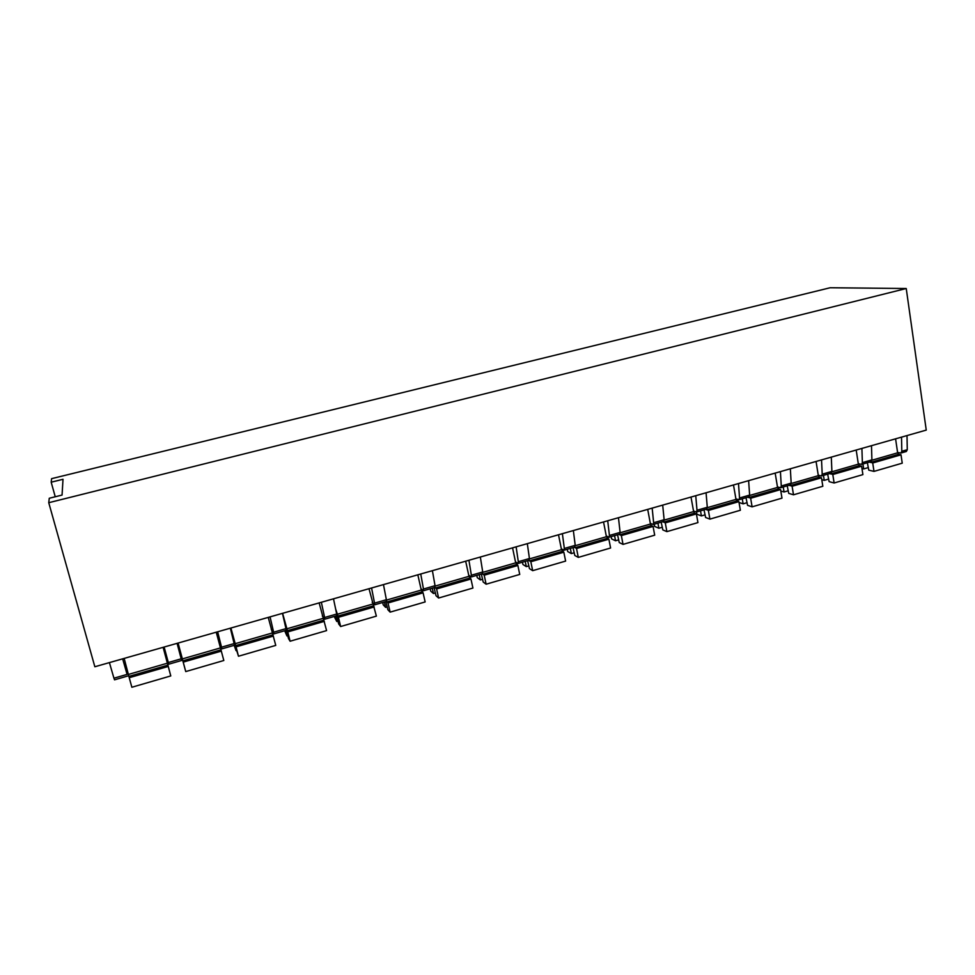 <?xml version="1.0" encoding="UTF-8"?>
<svg xmlns="http://www.w3.org/2000/svg" width="975" height="975" viewBox="0 0 975 975"><rect width="100%" height="100%" fill="white"/><g stroke="black" fill="none" stroke-linecap="round" stroke-linejoin="round"><path stroke-width="1.46" d="M55.246 496.763L51.175 482.198L51.59 478.664L830.164 287.747L906.238 288.515L926.25 430.097L94.843 666.754L48.75 502.71L906.238 288.515M907.006 435.569L907.274 449.694L906.348 451.486L901.058 453.009M51.175 482.198L63.009 479.286L62.059 495.068L49.274 498.249L48.75 502.71M901.522 437.141L901.802 451.267L907.274 449.694M897.573 452.424L900.888 453.058L901.802 451.267M871.479 445.685L871.906 459.883L862.375 462.625L861.522 464.405L858.28 463.71M861.681 464.368L871.041 461.663L871.906 459.883M861.9 448.415L862.375 462.625M831.297 457.129L831.907 471.4L822.205 474.191L821.413 475.971L818.257 475.215M821.559 475.934L831.102 473.18L831.907 471.4M821.535 459.895L822.205 474.191M790.347 468.78L791.164 483.137L781.267 485.989L780.548 487.756L777.465 486.915M780.682 487.719L790.42 484.916L791.164 483.137M780.414 471.607L781.267 485.989M748.617 480.663L749.629 495.093L739.537 498.006L738.892 499.773L735.893 498.847M739.026 499.736L748.958 496.872L749.629 495.093M738.489 483.539L739.537 498.006M706.071 492.765L707.289 507.293L697.003 510.254L696.43 512.021L693.517 510.997M696.552 511.985L706.692 509.06L707.289 507.293M695.748 495.714L697.003 510.254M662.695 505.111L664.133 519.724L653.64 522.734L653.14 524.501L650.313 523.368M653.262 524.465L663.609 521.479L664.133 519.724M652.165 508.109L653.64 522.734M618.467 517.713L620.112 532.399L609.424 535.47L609.009 537.225L606.267 535.97M609.107 537.201L619.673 534.154L620.112 532.399M607.717 520.772L609.424 535.47M573.349 530.546L575.226 545.33L564.33 548.462L563.989 550.205L561.332 548.803M574.653 547.012L575.226 545.33M562.38 533.666L564.33 548.462M527.317 543.66L529.437 558.517L518.31 561.722L518.066 563.452L515.495 561.868M528.974 560.186L529.437 558.517M516.128 546.841L518.31 561.722M480.346 557.03L482.722 571.972L471.364 575.238L471.205 576.968L468.707 575.153M482.357 573.629L482.722 571.972M468.926 560.272L471.364 575.238M432.4 570.668L435.045 585.695L423.455 589.034L423.382 590.753L420.956 588.644M434.801 587.34L435.045 585.695M420.749 573.982L423.455 589.034M383.467 584.598L386.38 599.722L374.546 603.123L374.583 604.829L372.17 602.282M386.246 601.343L386.38 599.722M371.572 587.986L374.546 603.123M333.499 598.821L336.692 614.031L324.614 617.504L324.748 619.198L322.311 615.944M336.692 615.639L336.692 614.031M321.348 602.282L324.614 617.504M282.47 613.348L285.955 628.643L273.622 632.19L273.853 633.872L271.196 629.192M286.077 630.228L285.955 628.643M270.063 616.883L273.622 632.19M230.344 628.193L234.134 643.561L221.532 647.193L221.886 648.862L216.304 632.19M234.39 645.133L234.134 643.561M217.669 631.8L221.532 647.193M177.084 643.354L181.192 658.807L168.322 662.525L168.748 664.06M181.594 660.355L181.192 658.807M164.129 647.034L168.322 662.525M122.655 658.844L127.091 674.395L113.941 678.186L114.514 679.697M125.275 662.452L127.091 674.395M109.407 662.61L113.941 678.186M163.13 647.327L170.771 675.931L163.264 647.278M124.166 658.418L129.236 677.71L168.224 666.449M129.236 677.71L131.857 687.253L170.771 675.931M216.243 632.202L223.823 660.502L185.738 671.58L178.035 643.073M178.108 643.061L183.227 662.122L221.386 651.093M183.227 662.122L185.738 671.58M268.247 617.394L275.754 645.401L238.473 656.236L233.781 641.123L236.06 650.678L234.158 645.328M230.917 628.022L236.06 646.852L273.414 636.066M236.06 646.852L238.473 656.236M319.154 602.903L326.588 630.606L290.099 641.221L288.502 638.552L286.102 629.314M282.604 613.312L287.783 631.922L324.346 621.355M285.59 630.496L286.942 635.944L284.688 630.752M287.783 631.922L290.099 641.221M286.942 635.944L287.796 635.7M369.001 588.717L376.374 616.127L340.641 626.523L338.691 623.988L336.643 615.773M335.656 609.082L338.423 617.297L374.229 606.95M335.485 616.102L336.789 621.502L334.181 616.48M338.423 617.297L340.641 626.523M336.789 621.502L338.008 621.148M417.836 574.823L421.273 590.07L423.089 592.837L425.149 601.941L390.134 612.129L387.843 609.716L385.856 601.575M386.527 600.868L388.013 602.977L423.089 592.837M384.369 602.002L385.612 607.364L383.224 604.841L382.675 602.501M388.013 602.977L390.134 612.129M385.612 607.364L387.197 606.913M465.672 561.198L468.963 576.322L470.962 579.016L472.924 588.047L438.616 598.028L436.008 595.737L434.082 587.669M435.082 587.328L436.593 588.949L470.962 579.016M432.266 588.193L433.461 593.507L430.718 591.118L430.194 588.79M436.593 588.949L438.616 598.028M433.461 593.507L435.386 592.958M512.558 547.852L515.702 562.855L517.859 565.476L519.736 574.433L486.123 584.208L483.198 582.051L481.333 574.043M482.528 573.702L484.185 575.201L517.859 565.476M479.212 574.653L480.346 579.93L477.275 577.663L476.775 575.36M484.185 575.201L486.123 584.208M480.346 579.93L482.601 579.284M558.504 534.775L561.503 549.668L563.83 552.203L565.622 561.088L532.667 570.668L529.449 568.62L527.646 560.686M528.998 560.296L530.827 561.734L563.83 552.203M525.22 561.393L526.305 566.621L522.929 564.476L522.454 562.185M530.827 561.734L532.667 570.668M526.305 566.621L528.877 565.878M603.537 521.954L606.413 536.725L608.888 539.187L610.594 547.999L578.297 557.395L574.787 555.47L573.044 547.597M574.555 547.158L576.53 548.523L608.888 539.187M570.326 548.377L571.362 553.581L567.682 551.545L567.231 549.278M576.53 548.523L578.297 557.395M571.362 553.581L574.251 552.74M647.705 509.389L650.447 524.038L651.288 525.671L653.067 526.427L654.7 535.178L623.037 544.391L619.247 542.563L617.553 534.763M619.222 534.288L621.343 535.592L653.067 526.427M614.555 535.628L615.554 540.784L611.581 538.87L611.154 536.616M621.343 535.592L623.037 544.391M615.554 540.784L618.735 539.857M691.007 497.055L693.627 511.595L694.505 513.203L696.394 513.91L697.942 522.6L666.888 531.631L662.842 529.913L661.196 522.173M663.012 521.649L665.279 522.893L696.394 513.91M657.942 523.112L658.893 528.231L654.652 526.427L654.225 524.184M665.279 522.893L666.888 531.631M658.893 528.231L662.354 527.231M733.493 484.965L735.991 499.395L736.881 500.979L738.879 501.638L740.366 510.254L709.91 519.114L705.608 517.493L704.011 509.827M705.973 509.267L708.374 510.449L738.879 501.638M700.501 510.839L701.415 515.921L696.893 514.215L696.503 511.997M708.374 510.449L709.91 519.114M701.415 515.921L705.132 514.837M775.174 473.107L777.55 487.427L778.464 488.975L780.573 489.596L781.987 498.152L752.103 506.842L747.557 505.318L746.009 497.713M748.105 497.116L750.64 498.249L780.573 489.596M738.209 501.418L737.88 499.505M742.255 498.798L743.121 503.843L739.026 502.466M750.64 498.249L752.103 506.842M743.121 503.843L747.106 502.686M816.063 461.455L818.33 475.678L819.268 477.202L821.474 477.787L822.827 486.269L793.504 494.8L788.726 493.374L787.227 485.83M789.445 485.197L792.102 486.269L821.474 477.787M778.818 489.084L778.513 487.232M783.242 486.988L784.058 491.985L780.804 491.01M792.102 486.269L793.504 494.8M784.058 491.985L788.3 490.754M856.196 450.036L858.353 464.149L859.316 465.648L861.62 466.196L862.899 474.618L834.125 482.991L829.128 481.65L827.665 474.167M830.017 473.497L832.796 474.52L861.62 466.196M818.61 476.531L818.403 475.252M823.461 475.386L824.241 480.346L821.779 479.688M832.796 474.52L834.125 482.991M824.241 480.346L828.713 479.054M895.586 438.823L897.634 452.827L898.621 454.313L901.022 454.813L902.241 463.174L873.99 471.388L868.774 470.145L867.36 462.723M869.834 462.016L872.723 462.991L901.022 454.813M862.936 464.003L863.692 468.926L861.973 468.512M872.723 462.991L873.99 471.388M863.692 468.926L868.384 467.561M129.041 676.345L167.907 665.133M167.395 663.207L128.566 674.395M182.861 660.818L220.886 649.85M220.338 647.948L182.337 658.905M235.523 645.633L272.756 634.883M272.159 633.019L234.963 643.744M287.077 630.752L323.529 620.234M322.908 618.406L286.479 628.899M337.557 616.188L373.254 605.889M372.596 604.086L336.923 614.36M387.002 601.928L421.968 591.837M421.273 590.07L386.441 600.1M435.435 587.949L469.694 578.065M468.963 576.322L435.106 586.085M482.881 574.263L516.457 564.574M515.702 562.855L482.771 572.349M529.388 560.844L562.295 551.35M561.503 549.668L529.486 558.882M574.97 547.694L607.23 538.383M606.413 536.725L575.262 545.695M619.649 534.8L651.288 525.671M650.447 524.038L620.149 532.764M663.475 522.149L694.505 513.203M693.627 511.595L664.158 520.089M706.448 509.754L736.881 500.979M735.991 499.395L707.302 507.658M748.605 497.591L778.464 488.975M777.55 487.427L749.641 495.458M789.969 485.66L819.268 477.202M818.33 475.678L791.164 483.503M830.554 473.947L859.316 465.648M858.353 464.149L831.907 471.766M870.395 462.455L898.621 454.313M897.634 452.827L871.894 460.237M574.872 547.072L564.086 550.18M529.169 560.247L518.152 563.428M482.54 573.702L471.278 576.944M434.947 587.425L423.455 590.74M386.38 601.429L374.632 604.817M336.802 615.725L324.785 619.186M286.163 630.325L273.877 633.872M234.451 645.243L221.898 648.862M181.63 660.477L168.785 664.182M127.64 676.041L114.514 679.831"/></g></svg>
